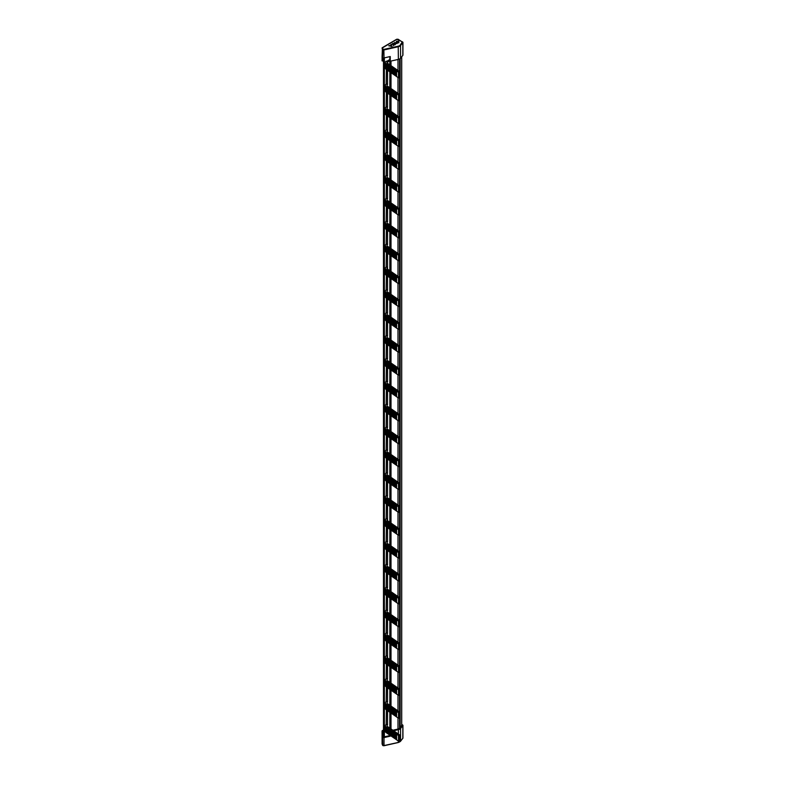 <?xml version="1.0" encoding="UTF-8"?>
<svg xmlns="http://www.w3.org/2000/svg" width="785" height="785" viewBox="0 0 785 785"><rect width="100%" height="100%" fill="white"/><g stroke="black" fill="none" stroke-linecap="round" stroke-linejoin="round"><path stroke-width="1.18" d="M383.472 730.894L382.089 731.198L382.53 737.115A1.119 0.648 0 0 0 384.012 737.586L384.012 745.573A1.119 0.648 180 0 1 382.53 745.102L382.089 743.866A1.119 0.648 180 0 1 382.089 743.611M401.714 724.427L402.607 724.947A1.119 0.648 180 0 1 402.833 725.664L400.566 728.49A3.974 2.296 180 0 1 398.368 729.677L398.368 734.024M398.368 741.04L398.221 742.463L384.012 745.573M398.368 729.677L393.609 730.747M390.253 735.309L390.253 736.183L389.851 735.584L383.62 736.978L383.178 735.741L382.099 735.898L382.099 743.954L382.06 731.07A1.119 0.648 180 0 1 382.393 730.609L383.472 729.991M384.012 737.586L390.253 736.183M402.833 54.832A1.119 0.648 180 0 1 402.833 55.372L400.566 58.198A3.974 2.296 180 0 1 398.368 59.385L390.253 61.21L389.851 56.618M383.472 60.602L382.089 60.906L382.089 56.226L382.53 57.462A1.119 0.648 0 0 0 384.012 57.933L390.253 56.53L390.253 61.21M396.415 43.391L394.649 42.37L397.102 43.558L393.795 43.41L395.365 44.549L393.118 43.253L396.415 43.548M390.861 44.549L392.049 46.472L388.732 45.785L391.028 45.294L390.861 44.549L391.931 46.462M392.333 43.705L394.786 44.882L393.727 44.509L393.363 45.707L393.462 44.49L391.028 44.46L393.422 44.333L392.333 43.705M396.435 42.832L396.435 41.271L398.79 41.262L398.819 42.625L396.435 42.635L396.435 41.271L396.435 42.635M398.397 41.291L398.819 42.625M398.368 59.385L398.221 46.178A3.582 2.07 0 0 0 400.213 45.108L402.332 41.821L396.906 39.27L382.472 47.865L382.923 49.102L383.875 49.406L398.221 46.178M384.012 57.933L383.875 49.406M390.027 46.06L391.028 45.294M390.341 45.952L391.597 46.227L391.146 45.491L390.341 46.129M392.539 43.783L394.62 44.98M393.373 45.697L393.462 44.49M394.845 42.449L396.778 43.567M395.404 44.529L393.795 43.41M398.79 41.458L398.819 42.822M396.435 41.468L397.141 41.212M396.67 41.399L396.641 42.518L398.574 42.498L398.594 41.379L396.67 41.399L396.857 42.822M397.985 42.9L398.594 41.379M392.853 730.227L397.975 729.079A2.865 1.658 0 0 0 399.545 728.244L401.714 725.33M401.685 56.805L401.685 725.644M386.799 61.279L389.821 59.542M386.406 709.944L386.171 724.467A3.503 2.021 0 0 0 385.356 725.762A3.503 2.021 0 0 0 386.171 727.067L398.446 735.506L399.673 734.917L387.397 726.468A1.913 1.099 180 0 1 386.946 725.762A1.913 1.099 180 0 1 387.525 724.977L387.535 710.719M386.406 687.071L386.171 701.594A3.503 2.021 0 0 0 385.356 702.889A3.503 2.021 0 0 0 386.171 704.194L398.446 712.643L399.673 712.044L387.397 703.595A1.913 1.099 180 0 1 386.946 702.889A1.913 1.099 180 0 1 387.525 702.104L387.535 687.846M386.406 664.198L386.171 678.721A3.503 2.021 0 0 0 385.356 680.016A3.503 2.021 0 0 0 386.171 681.321L398.446 689.77L399.673 689.171L387.397 680.732A1.913 1.099 180 0 1 386.946 680.016A1.913 1.099 180 0 1 387.525 679.231L387.535 664.973M386.406 641.325L386.171 655.848A3.503 2.021 0 0 0 385.356 657.153A3.503 2.021 0 0 0 386.171 658.448L398.446 666.897L399.673 666.308L387.397 657.859A1.913 1.099 180 0 1 386.946 657.153A1.913 1.099 180 0 1 387.525 656.358L387.525 657.948M386.406 618.452L386.171 632.975A3.503 2.021 0 0 0 385.356 634.28A3.503 2.021 0 0 0 386.171 635.575L398.446 644.024L399.673 643.435L387.397 634.986A1.913 1.099 180 0 1 386.946 634.28A1.913 1.099 180 0 1 387.525 633.485L387.535 619.228M386.406 595.58L386.171 610.102A3.503 2.021 0 0 0 385.356 611.407A3.503 2.021 0 0 0 386.171 612.702L398.446 621.151L399.673 620.562L387.397 612.114A1.913 1.099 180 0 1 386.946 611.407A1.913 1.099 180 0 1 387.525 610.612L387.535 596.355M386.406 572.707L386.171 587.239A3.503 2.021 0 0 0 385.356 588.534A3.503 2.021 0 0 0 386.171 589.829L398.446 598.278L399.673 597.689L387.397 589.241A1.913 1.099 180 0 1 386.946 588.534A1.913 1.099 180 0 1 387.525 587.739L387.535 573.482M386.406 549.843L386.171 564.366A3.503 2.021 0 0 0 385.356 565.661A3.503 2.021 0 0 0 386.171 566.966L398.446 575.405L399.673 574.816L387.397 566.368A1.913 1.099 180 0 1 386.946 565.661A1.913 1.099 180 0 1 387.525 564.866L387.535 550.619M386.406 526.97L386.171 541.493A3.503 2.021 0 0 0 385.356 542.788A3.503 2.021 0 0 0 386.171 544.093L398.446 552.532L399.673 551.943L387.397 543.495A1.913 1.099 180 0 1 386.946 542.788A1.913 1.099 180 0 1 387.525 542.003L387.535 527.746M386.406 504.098L386.171 518.62A3.503 2.021 0 0 0 385.356 519.915A3.503 2.021 0 0 0 386.171 521.22L398.446 529.669L399.673 529.07L387.397 520.632A1.913 1.099 180 0 1 386.946 519.915A1.913 1.099 180 0 1 387.525 519.13L387.525 520.72M386.406 481.225L386.171 495.747A3.503 2.021 0 0 0 385.356 497.052A3.503 2.021 0 0 0 386.171 498.347L398.446 506.796L399.673 506.207L387.397 497.759A1.913 1.099 180 0 1 386.946 497.052A1.913 1.099 180 0 1 387.525 496.257L387.535 482M386.406 458.352L386.171 472.874A3.503 2.021 0 0 0 385.356 474.179A3.503 2.021 0 0 0 386.171 475.474L398.446 483.923L399.673 483.334L387.397 474.886A1.913 1.099 180 0 1 386.946 474.179A1.913 1.099 180 0 1 387.525 473.384L387.535 459.127M386.406 435.479L386.171 450.001A3.503 2.021 0 0 0 385.356 451.306A3.503 2.021 0 0 0 386.171 452.602L398.446 461.05L399.673 460.461L387.397 452.013A1.913 1.099 180 0 1 386.946 451.306A1.913 1.099 180 0 1 387.525 450.512L387.535 436.254M386.406 412.606L386.171 427.138A3.503 2.021 0 0 0 385.356 428.433A3.503 2.021 0 0 0 386.171 429.729L398.446 438.177L399.673 437.588L387.397 429.14A1.913 1.099 180 0 1 386.946 428.433A1.913 1.099 180 0 1 387.525 427.639L387.535 413.381M386.406 389.743L386.171 404.265A3.503 2.021 0 0 0 385.356 405.56A3.503 2.021 0 0 0 386.171 406.856L398.446 415.304L399.673 414.715L387.397 406.267A1.913 1.099 180 0 1 386.946 405.56A1.913 1.099 180 0 1 387.525 404.766L387.535 390.518M386.406 366.87L386.171 381.392A3.503 2.021 0 0 0 385.356 382.688A3.503 2.021 0 0 0 386.171 383.993L398.446 392.431L399.673 391.843L387.397 383.394A1.913 1.099 180 0 1 386.946 382.688A1.913 1.099 180 0 1 387.525 381.902L387.535 367.645M386.406 343.997L386.171 358.519A3.503 2.021 0 0 0 385.356 359.815A3.503 2.021 0 0 0 386.171 361.12L398.446 369.568L399.673 368.97L387.397 360.531A1.913 1.099 180 0 1 386.946 359.815A1.913 1.099 180 0 1 387.525 359.03L387.535 344.772M386.406 321.124L386.171 335.646A3.503 2.021 0 0 0 385.356 336.942A3.503 2.021 0 0 0 386.171 338.247L398.446 346.695L399.673 346.106L387.397 337.658A1.913 1.099 180 0 1 386.946 336.942A1.913 1.099 180 0 1 387.525 336.157L387.535 321.899M386.406 298.251L386.171 312.773A3.503 2.021 0 0 0 385.356 314.078A3.503 2.021 0 0 0 386.171 315.374L398.446 323.822L399.673 323.234L387.397 314.785A1.913 1.099 180 0 1 386.946 314.078A1.913 1.099 180 0 1 387.525 313.284L387.535 299.026M386.406 275.378L386.171 289.9A3.503 2.021 0 0 0 385.356 291.206A3.503 2.021 0 0 0 386.171 292.501L398.446 300.949L399.673 300.361L387.397 291.912A1.913 1.099 180 0 1 386.946 291.206A1.913 1.099 180 0 1 387.525 290.411L387.535 276.153M386.406 252.505L386.171 267.028A3.503 2.021 0 0 0 385.356 268.333A3.503 2.021 0 0 0 386.171 269.628L398.446 278.076L399.673 277.488L387.397 269.039A1.913 1.099 180 0 1 386.946 268.333A1.913 1.099 180 0 1 387.525 267.538L387.525 269.127M386.406 229.642L386.171 244.164A3.503 2.021 0 0 0 385.356 245.46A3.503 2.021 0 0 0 386.171 246.755L398.446 255.203L399.673 254.615L387.397 246.166A1.913 1.099 180 0 1 386.946 245.46A1.913 1.099 180 0 1 387.525 244.665L387.535 230.417M386.406 206.769L386.171 221.292A3.503 2.021 0 0 0 385.356 222.587A3.503 2.021 0 0 0 386.171 223.892L398.446 232.331L399.673 231.742L387.397 223.293A1.913 1.099 180 0 1 386.946 222.587A1.913 1.099 180 0 1 387.525 221.802L387.535 207.544M386.406 183.896L386.171 198.419A3.503 2.021 0 0 0 385.356 199.714A3.503 2.021 0 0 0 386.171 201.019L398.446 209.467L399.673 208.869L387.397 200.43A1.913 1.099 180 0 1 386.946 199.714A1.913 1.099 180 0 1 387.525 198.929L387.535 184.671M386.406 161.023L386.171 175.546A3.503 2.021 0 0 0 385.356 176.841A3.503 2.021 0 0 0 386.171 178.146L398.446 186.594L399.673 186.006L387.397 177.557A1.913 1.099 180 0 1 386.946 176.841A1.913 1.099 180 0 1 387.525 176.056L387.535 161.798M386.406 138.15L386.171 152.673A3.503 2.021 0 0 0 385.356 153.978A3.503 2.021 0 0 0 386.171 155.273L398.446 163.722L399.673 163.133L387.397 154.684A1.913 1.099 180 0 1 386.946 153.978A1.913 1.099 180 0 1 387.525 153.183L387.535 138.925M386.406 115.277L386.171 129.8A3.503 2.021 0 0 0 385.356 131.105A3.503 2.021 0 0 0 386.171 132.4L398.446 140.849L399.673 140.26L387.397 131.811A1.913 1.099 180 0 1 386.946 131.105A1.913 1.099 180 0 1 387.525 130.31L387.525 131.9M386.406 92.404L386.171 106.927A3.503 2.021 0 0 0 385.356 108.232A3.503 2.021 0 0 0 386.171 109.527L398.446 117.976L399.673 117.387L387.397 108.938A1.913 1.099 180 0 1 386.946 108.232A1.913 1.099 180 0 1 387.525 107.437L387.535 93.179M386.406 69.541L386.171 84.064A3.503 2.021 0 0 0 385.356 85.359A3.503 2.021 0 0 0 386.171 86.654L398.446 95.103L399.673 94.514L387.397 86.065A1.913 1.099 180 0 1 386.946 85.359A1.913 1.099 180 0 1 387.525 84.564L387.535 70.307M387.525 61.701L386.171 61.191A3.503 2.021 0 0 0 385.356 62.486A3.503 2.021 0 0 0 386.171 63.791L398.446 72.23L399.673 71.641L387.397 63.193A1.913 1.099 180 0 1 386.946 62.486A1.913 1.099 180 0 1 387.525 61.701L387.535 63.291L387.525 62.152L389.821 60.837M399.673 71.641L399.673 77.234L398.446 77.823L398.446 72.23M396.582 70.954L396.582 76.537L398.446 77.823M395.561 70.248L395.561 75.831L396.582 76.292M394.531 69.531L394.531 75.124L395.561 75.586M393.501 68.825L393.501 74.418L394.531 74.879M392.471 68.118L392.471 73.712L393.501 74.173M391.45 67.412L391.45 73.005L392.471 73.466M390.42 66.705L390.42 72.299L391.45 72.76M389.389 65.999L389.389 71.592L390.42 72.053M388.369 65.292L388.369 70.885L389.389 71.347M387.339 64.586L387.339 70.179L388.369 70.64M385.356 62.486L385.356 68.079A3.503 2.021 0 0 0 386.171 69.374L387.339 69.934M396.16 70.66L396.16 76.243M395.13 69.953L395.13 75.537M394.109 69.247L394.109 74.83M393.079 68.54L393.079 74.124M392.049 67.834L392.049 73.417M391.028 67.127L391.009 88.558M389.998 66.421L389.998 72.004M388.967 65.714L388.967 71.298M387.937 65.008L387.937 70.591M386.917 64.291L386.917 69.885M386.406 83.926L387.525 84.564M386.406 106.799L387.525 107.437M386.406 129.662L387.525 130.31M386.406 152.535L387.525 153.183M386.406 175.408L387.525 176.056M386.406 198.281L387.525 198.929M386.406 221.154L387.525 221.802M386.406 244.027L387.525 244.665M386.406 266.9L387.525 267.538M386.406 289.763L387.525 290.411M386.406 312.636L387.525 313.284M386.406 335.509L387.525 336.157M386.406 358.382L387.525 359.03M386.406 381.255L387.525 381.902M386.406 404.128L387.525 404.766M386.406 427.001L387.525 427.639M386.406 449.874L387.525 450.512M386.406 472.737L387.525 473.384M386.406 495.61L387.525 496.257M386.406 518.483L387.525 519.13M386.406 541.356L387.525 542.003M386.406 564.229L387.525 564.866M386.406 587.101L387.525 587.739M386.406 609.974L387.525 610.612M386.406 632.838L387.525 633.485M386.406 655.711L387.525 656.358M386.406 678.583L387.525 679.231M386.406 701.456L387.525 702.104M386.406 724.329L387.525 724.977M387.535 116.052L387.535 131.909M387.535 253.28L387.535 269.137M387.535 504.873L387.535 520.73M387.535 642.101L387.535 657.958M399.673 94.514L399.673 100.107L398.446 100.696L398.446 95.103M396.582 93.817L396.582 99.41L398.446 100.696M395.561 93.111L395.561 98.704L396.582 99.165M394.531 92.404L394.531 97.997L395.561 98.459M393.501 91.698L393.501 97.291L394.531 97.752M392.471 90.991L392.471 96.584L393.501 97.046M391.45 90.285L391.45 95.878L392.471 96.339M390.42 89.578L390.42 95.171L391.45 95.633M389.389 88.872L389.389 94.465L390.42 94.926M388.369 88.165L388.369 93.758L389.389 94.22M387.339 87.459L387.339 93.042L388.369 93.513M385.356 85.359L385.356 90.952A3.503 2.021 0 0 0 386.171 92.247L387.339 92.807M396.16 93.533L396.16 99.116M395.13 92.826L395.13 98.41M394.109 92.12L394.109 97.703M393.079 91.413L393.079 96.997M392.049 90.707L392.049 96.29M391.028 90L391.009 111.431M389.998 89.284L389.998 94.877M388.967 88.577L388.967 94.171M387.937 87.871L387.937 93.464M386.917 87.164L386.917 92.758M399.673 140.26L399.673 145.843L398.446 146.432L398.446 140.849M396.582 139.563L396.582 145.156L398.446 146.432M395.561 138.857L395.561 144.45L396.582 144.911M394.531 138.15L394.531 143.743L395.561 144.204M393.501 137.444L393.501 143.027L394.531 143.498M392.471 136.737L392.471 142.32L393.501 142.792M391.45 136.031L391.45 141.614L392.471 142.085M390.42 135.324L390.42 140.907L391.45 141.379M389.389 134.618L389.389 140.201L390.42 140.672M388.369 133.911L388.369 139.494L389.389 139.965M387.339 133.205L387.339 138.788L388.369 139.259M385.356 131.105L385.356 136.688A3.503 2.021 0 0 0 386.171 137.993L387.339 138.552M396.16 139.269L396.16 144.862M395.13 138.562L395.13 144.155M394.109 137.856L394.109 143.449M393.079 137.149L393.079 142.742M392.049 136.443L392.049 142.036M391.028 135.736L391.028 141.329M389.998 135.03L389.998 140.623M388.967 134.323L388.967 139.916M387.937 133.617L387.937 139.21M386.917 132.91L386.917 138.503M399.673 117.387L399.673 122.97L398.446 123.569L398.446 117.976M396.582 116.69L396.582 122.283L398.446 123.569M395.561 115.984L395.561 121.577L396.582 122.038M394.531 115.277L394.531 120.87L395.561 121.332M393.501 114.571L393.501 120.164L394.531 120.625M392.471 113.864L392.471 119.457L393.501 119.919M391.45 113.158L391.45 118.751L392.471 119.212M390.42 112.451L390.42 118.035L391.45 118.506M389.389 111.745L389.389 117.328L390.42 117.799M388.369 111.038L388.369 116.622L389.389 117.093M387.339 110.332L387.339 115.915L388.369 116.386M385.356 108.232L385.356 113.815A3.503 2.021 0 0 0 386.171 115.12L387.339 115.68M396.16 116.406L396.16 121.989M395.13 115.699L395.13 121.282M394.109 114.993L394.109 120.576M393.079 114.276L393.079 119.869M392.049 113.57L392.049 119.163M391.028 112.863L391.009 134.304M389.998 112.157L389.998 117.75M388.967 111.45L388.967 117.043M387.937 110.744L387.937 116.337M386.917 110.037L386.917 115.63M399.673 163.133L399.673 168.716L398.446 169.305L398.446 163.722M396.582 162.436L396.582 168.019L398.446 169.305M395.561 161.73L395.561 167.313L396.582 167.784M394.531 161.023L394.531 166.606L395.561 167.077M393.501 160.317L393.501 165.9L394.531 166.371M392.471 159.61L392.471 165.193L393.501 165.664M391.45 158.904L391.45 164.487L392.471 164.958M390.42 158.197L390.42 163.78L391.45 164.251M389.389 157.491L389.389 163.074L390.42 163.545M388.369 156.784L388.369 162.367L389.389 162.838M387.339 156.078L387.339 161.661L388.369 162.132M385.356 153.978L385.356 159.561A3.503 2.021 0 0 0 386.171 160.866L387.339 161.416M396.16 162.142L396.16 167.735M395.13 161.435L395.13 167.028M394.109 160.729L394.109 166.322M393.079 160.022L393.079 165.615M392.049 159.316L392.049 164.909M391.028 158.609L391.009 180.05M389.998 157.903L389.998 163.496M388.967 157.196L388.967 162.78M387.937 156.49L387.937 162.073M386.917 155.783L386.917 161.367M399.673 186.006L399.673 191.589L398.446 192.178L398.446 186.594M396.582 185.309L396.582 190.892L398.446 192.178M395.561 184.603L395.561 190.186L396.582 190.657M394.531 183.896L394.531 189.479L395.561 189.95M393.501 183.19L393.501 188.773L394.531 189.244M392.471 182.483L392.471 188.066L393.501 188.537M391.45 181.777L391.45 187.36L392.471 187.831M390.42 181.07L390.42 186.653L391.45 187.124M389.389 180.364L389.389 185.947L390.42 186.408M388.369 179.657L388.369 185.24L389.389 185.702M387.339 178.941L387.339 184.534L388.369 184.995M385.356 176.841L385.356 182.434A3.503 2.021 0 0 0 386.171 183.729L387.339 184.289M396.16 185.015L396.16 190.608M395.13 184.308L395.13 189.901M394.109 183.602L394.109 189.195M393.079 182.895L393.079 188.488M392.049 182.189L392.049 187.772M391.028 181.482L391.009 202.913M389.998 180.776L389.998 186.359M388.967 180.069L388.967 185.652M387.937 179.363L387.937 184.946M386.917 178.656L386.917 184.239M399.673 208.869L399.673 214.462L398.446 215.051L398.446 209.467M396.582 208.182L396.582 213.765L398.446 215.051M395.561 207.475L395.561 213.059L396.582 213.53M394.531 206.769L394.531 212.352L395.561 212.823M393.501 206.062L393.501 211.646L394.531 212.117M392.471 205.356L392.471 210.939L393.501 211.4M391.45 204.64L391.45 210.233L392.471 210.694M390.42 203.933L390.42 209.526L391.45 209.987M389.389 203.227L389.389 208.82L390.42 209.281M388.369 202.52L388.369 208.113L389.389 208.575M387.339 201.814L387.339 207.407L388.369 207.868M385.356 199.714L385.356 205.307A3.503 2.021 0 0 0 386.171 206.602L387.339 207.161M396.16 207.888L396.16 213.481M395.13 207.181L395.13 212.764M394.109 206.475L394.109 212.058M393.079 205.768L393.079 211.351M392.049 205.062L392.049 210.645M391.028 204.355L391.009 225.786M389.998 203.649L389.998 209.232M388.967 202.942L388.967 208.525M387.937 202.236L387.937 207.819M386.917 201.529L386.917 207.112M399.673 231.742L399.673 237.335L398.446 237.924L398.446 232.331M396.582 231.055L396.582 236.638L398.446 237.924M395.561 230.348L395.561 235.932L396.582 236.393M394.531 229.632L394.531 235.225L395.561 235.686M393.501 228.926L393.501 234.519L394.531 234.98M392.471 228.219L392.471 233.812L393.501 234.273M391.45 227.513L391.45 233.106L392.471 233.567M390.42 226.806L390.42 232.399L391.45 232.86M389.389 226.1L389.389 231.693L390.42 232.154M388.369 225.393L388.369 230.986L389.389 231.447M387.339 224.687L387.339 230.28L388.369 230.741M385.356 222.587L385.356 228.18A3.503 2.021 0 0 0 386.171 229.475L387.339 230.034M396.16 230.761L396.16 236.344M395.13 230.054L395.13 235.637M394.109 229.348L394.109 234.931M393.079 228.641L393.079 234.224M392.049 227.935L392.049 233.518M391.028 227.228L391.009 248.659M389.998 226.522L389.998 232.105M388.967 225.815L388.967 231.398M387.937 225.109L387.937 230.692M386.917 224.402L386.917 229.985M399.673 254.615L399.673 260.208L398.446 260.797L398.446 255.203M396.582 253.918L396.582 259.511L398.446 260.797M395.561 253.212L395.561 258.805L396.582 259.266M394.531 252.505L394.531 258.098L395.561 258.559M393.501 251.799L393.501 257.392L394.531 257.853M392.471 251.092L392.471 256.685L393.501 257.146M391.45 250.386L391.45 255.979L392.471 256.44M390.42 249.679L390.42 255.272L391.45 255.733M389.389 248.973L389.389 254.566L390.42 255.027M388.369 248.266L388.369 253.859L389.389 254.32M387.339 247.56L387.339 253.153L388.369 253.614M385.356 245.46L385.356 251.053A3.503 2.021 0 0 0 386.171 252.348L387.339 252.907M396.16 253.633L396.16 259.217M395.13 252.927L395.13 258.51M394.109 252.221L394.109 257.804M393.079 251.514L393.079 257.097M392.049 250.807L392.049 256.391M391.028 250.101L391.009 271.531M389.998 249.394L389.998 254.978M388.967 248.678L388.967 254.271M387.937 247.972L387.937 253.565M386.917 247.265L386.917 252.858M399.673 277.488L399.673 283.071L398.446 283.67L398.446 278.076M396.582 276.791L396.582 282.384L398.446 283.67M395.561 276.084L395.561 281.678L396.582 282.139M394.531 275.378L394.531 280.971L395.561 281.432M393.501 274.671L393.501 280.265L394.531 280.726M392.471 273.965L392.471 279.558L393.501 280.019M391.45 273.259L391.45 278.852L392.471 279.313M390.42 272.552L390.42 278.145L391.45 278.606M389.389 271.846L389.389 277.429L390.42 277.9M388.369 271.139L388.369 276.722L389.389 277.193M387.339 270.433L387.339 276.016L388.369 276.487M385.356 268.333L385.356 273.916A3.503 2.021 0 0 0 386.171 275.221L387.339 275.78M396.16 276.506L396.16 282.09M395.13 275.8L395.13 281.383M394.109 275.093L394.109 280.677M393.079 274.377L393.079 279.97M392.049 273.671L392.049 279.264M391.028 272.964L391.028 278.557M389.998 272.258L389.998 277.851M388.967 271.551L388.967 277.144M387.937 270.845L387.937 276.438M386.917 270.138L386.917 275.731M399.673 300.361L399.673 305.944L398.446 306.533L398.446 300.949M396.582 299.664L396.582 305.257L398.446 306.533M395.561 298.957L395.561 304.551L396.582 305.012M394.531 298.251L394.531 303.844L395.561 304.305M393.501 297.544L393.501 303.128L394.531 303.599M392.471 296.838L392.471 302.421L393.501 302.892M391.45 296.131L391.45 301.715L392.471 302.186M390.42 295.425L390.42 301.008L391.45 301.479M389.389 294.718L389.389 300.302L390.42 300.773M388.369 294.012L388.369 299.595L389.389 300.066M387.339 293.305L387.339 298.889L388.369 299.36M385.356 291.206L385.356 296.789A3.503 2.021 0 0 0 386.171 298.094L387.339 298.653M396.16 299.37L396.16 304.963M395.13 298.663L395.13 304.256M394.109 297.957L394.109 303.55M393.079 297.25L393.079 302.843M392.049 296.544L392.049 302.137M391.028 295.837L391.009 317.277M389.998 295.131L389.998 300.724M388.967 294.424L388.967 300.017M387.937 293.718L387.937 299.311M386.917 293.011L386.917 298.604M399.673 323.234L399.673 328.817L398.446 329.406L398.446 323.822M396.582 322.537L396.582 328.12L398.446 329.406M395.561 321.83L395.561 327.414L396.582 327.885M394.531 321.124L394.531 326.707L395.561 327.178M393.501 320.417L393.501 326.001L394.531 326.472M392.471 319.711L392.471 325.294L393.501 325.765M391.45 319.004L391.45 324.588L392.471 325.059M390.42 318.298L390.42 323.881L391.45 324.352M389.389 317.591L389.389 323.175L390.42 323.646M388.369 316.885L388.369 322.468L389.389 322.939M387.339 316.178L387.339 321.762L388.369 322.233M385.356 314.078L385.356 319.662A3.503 2.021 0 0 0 386.171 320.967L387.339 321.526M396.16 322.242L396.16 327.836M395.13 321.536L395.13 327.129M394.109 320.829L394.109 326.423M393.079 320.123L393.079 325.716M392.049 319.416L392.049 325.01M391.028 318.71L391.009 340.15M389.998 318.003L389.998 323.597M388.967 317.297L388.967 322.89M387.937 316.59L387.937 322.174M386.917 315.884L386.917 321.467M399.673 346.106L399.673 351.69L398.446 352.279L398.446 346.695M396.582 345.41L396.582 350.993L398.446 352.279M395.561 344.703L395.561 350.287L396.582 350.758M394.531 343.997L394.531 349.58L395.561 350.051M393.501 343.29L393.501 348.874L394.531 349.345M392.471 342.584L392.471 348.167L393.501 348.638M391.45 341.877L391.45 347.461L392.471 347.932M390.42 341.171L390.42 346.754L391.45 347.225M389.389 340.464L389.389 346.048L390.42 346.519M388.369 339.758L388.369 345.341L389.389 345.802M387.339 339.041L387.339 344.635L388.369 345.096M385.356 336.942L385.356 342.535A3.503 2.021 0 0 0 386.171 343.83L387.339 344.389M396.16 345.115L396.16 350.709M395.13 344.409L395.13 350.002M394.109 343.702L394.109 349.296M393.079 342.996L393.079 348.589M392.049 342.289L392.049 347.883M391.028 341.583L391.009 363.013M389.998 340.876L389.998 346.46M388.967 340.17L388.967 345.753M387.937 339.463L387.937 345.047M386.917 338.757L386.917 344.34M399.673 391.843L399.673 397.436L398.446 398.024L398.446 392.431M396.582 391.156L396.582 396.739L398.446 398.024M395.561 390.449L395.561 396.033L396.582 396.494M394.531 389.743L394.531 395.326L395.561 395.787M393.501 389.026L393.501 394.62L394.531 395.081M392.471 388.32L392.471 393.913L393.501 394.374M391.45 387.613L391.45 393.207L392.471 393.668M390.42 386.907L390.42 392.5L391.45 392.961M389.389 386.2L389.389 391.793L390.42 392.255M388.369 385.494L388.369 391.087L389.389 391.548M387.339 384.787L387.339 390.38L388.369 390.842M385.356 382.688L385.356 388.281A3.503 2.021 0 0 0 386.171 389.576L387.339 390.135M396.16 390.861L396.16 396.445M395.13 390.155L395.13 395.738M394.109 389.448L394.109 395.032M393.079 388.742L393.079 394.325M392.049 388.035L392.049 393.619M391.028 387.329L391.009 408.759M389.998 386.622L389.998 392.206M388.967 385.916L388.967 391.499M387.937 385.209L387.937 390.793M386.917 384.503L386.917 390.086M399.673 368.97L399.673 374.563L398.446 375.151L398.446 369.568M396.582 368.283L396.582 373.866L398.446 375.151M395.561 367.576L395.561 373.16L396.582 373.631M394.531 366.87L394.531 372.453L395.561 372.924M393.501 366.163L393.501 371.747L394.531 372.218M392.471 365.457L392.471 371.04L393.501 371.501M391.45 364.75L391.45 370.334L392.471 370.795M390.42 364.034L390.42 369.627L391.45 370.088M389.389 363.327L389.389 368.921L390.42 369.382M388.369 362.621L388.369 368.214L389.389 368.675M387.339 361.914L387.339 367.508L388.369 367.969M385.356 359.815L385.356 365.408A3.503 2.021 0 0 0 386.171 366.703L387.339 367.262M396.16 367.988L396.16 373.582M395.13 367.282L395.13 372.865M394.109 366.575L394.109 372.159M393.079 365.869L393.079 371.452M392.049 365.162L392.049 370.746M391.028 364.456L391.009 385.886M389.998 363.749L389.998 369.333M388.967 363.043L388.967 368.626M387.937 362.336L387.937 367.92M386.917 361.63L386.917 367.213M399.673 414.715L399.673 420.309L398.446 420.897L398.446 415.304M396.582 414.019L396.582 419.612L398.446 420.897M395.561 413.312L395.561 418.905L396.582 419.367M394.531 412.606L394.531 418.199L395.561 418.66M393.501 411.899L393.501 417.492L394.531 417.954M392.471 411.193L392.471 416.786L393.501 417.247M391.45 410.486L391.45 416.079L392.471 416.541M390.42 409.78L390.42 415.373L391.45 415.834M389.389 409.073L389.389 414.666L390.42 415.128M388.369 408.367L388.369 413.96L389.389 414.421M387.339 407.66L387.339 413.253L388.369 413.715M385.356 405.56L385.356 411.154A3.503 2.021 0 0 0 386.171 412.449L387.339 413.008M396.16 413.734L396.16 419.318M395.13 413.028L395.13 418.611M394.109 412.321L394.109 417.905M393.079 411.615L393.079 417.198M392.049 410.908L392.049 416.492M391.028 410.202L391.028 415.785M389.998 409.495L389.998 415.079M388.967 408.779L388.967 414.372M387.937 408.072L387.937 413.666M386.917 407.366L386.917 412.959M399.673 437.588L399.673 443.172L398.446 443.77L398.446 438.177M396.582 436.892L396.582 442.485L398.446 443.77M395.561 436.185L395.561 441.778L396.582 442.24M394.531 435.479L394.531 441.072L395.561 441.533M393.501 434.772L393.501 440.365L394.531 440.827M392.471 434.066L392.471 439.659L393.501 440.12M391.45 433.359L391.45 438.952L392.471 439.414M390.42 432.653L390.42 438.246L391.45 438.707M389.389 431.946L389.389 437.53L390.42 438.001M388.369 431.24L388.369 436.823L389.389 437.294M387.339 430.533L387.339 436.117L388.369 436.588M385.356 428.433L385.356 434.017A3.503 2.021 0 0 0 386.171 435.322L387.339 435.881M396.16 436.607L396.16 442.19M395.13 435.901L395.13 441.484M394.109 435.194L394.109 440.777M393.079 434.488L393.079 440.071M392.049 433.771L392.049 439.364M391.028 433.065L391.009 454.505M389.998 432.358L389.998 437.951M388.967 431.652L388.967 437.245M387.937 430.945L387.937 436.538M386.917 430.239L386.917 435.832M399.673 460.461L399.673 466.045L398.446 466.643L398.446 461.05M396.582 459.765L396.582 465.358L398.446 466.643M395.561 459.058L395.561 464.651L396.582 465.112M394.531 458.352L394.531 463.945L395.561 464.406M393.501 457.645L393.501 463.238L394.531 463.7M392.471 456.939L392.471 462.522L393.501 462.993M391.45 456.232L391.45 461.815L392.471 462.286M390.42 455.526L390.42 461.109L391.45 461.58M389.389 454.819L389.389 460.402L390.42 460.873M388.369 454.113L388.369 459.696L389.389 460.167M387.339 453.406L387.339 458.989L388.369 459.46M385.356 451.306L385.356 456.89A3.503 2.021 0 0 0 386.171 458.195L387.339 458.754M396.16 459.48L396.16 465.063M395.13 458.764L395.13 464.357M394.109 458.057L394.109 463.65M393.079 457.351L393.079 462.944M392.049 456.644L392.049 462.237M391.028 455.938L391.009 477.378M389.998 455.231L389.998 460.824M388.967 454.525L388.967 460.118M387.937 453.818L387.937 459.411M386.917 453.112L386.917 458.705M399.673 483.334L399.673 488.918L398.446 489.506L398.446 483.923M396.582 482.638L396.582 488.231L398.446 489.506M395.561 481.931L395.561 487.514L396.582 487.985M394.531 481.225L394.531 486.808L395.561 487.279M393.501 480.518L393.501 486.101L394.531 486.572M392.471 479.812L392.471 485.395L393.501 485.866M391.45 479.105L391.45 484.688L392.471 485.159M390.42 478.399L390.42 483.982L391.45 484.453M389.389 477.692L389.389 483.275L390.42 483.746M388.369 476.986L388.369 482.569L389.389 483.04M387.339 476.279L387.339 481.862L388.369 482.333M385.356 474.179L385.356 479.763A3.503 2.021 0 0 0 386.171 481.068L387.339 481.627M396.16 482.343L396.16 487.936M395.13 481.637L395.13 487.23M394.109 480.93L394.109 486.523M393.079 480.224L393.079 485.817M392.049 479.517L392.049 485.11M391.028 478.811L391.009 500.251M389.998 478.104L389.998 483.697M388.967 477.398L388.967 482.991M387.937 476.691L387.937 482.275M386.917 475.985L386.917 481.568M399.673 506.207L399.673 511.791L398.446 512.379L398.446 506.796M396.582 505.511L396.582 511.094L398.446 512.379M395.561 504.804L395.561 510.387L396.582 510.858M394.531 504.098L394.531 509.681L395.561 510.152M393.501 503.391L393.501 508.974L394.531 509.445M392.471 502.685L392.471 508.268L393.501 508.739M391.45 501.978L391.45 507.561L392.471 508.032M390.42 501.272L390.42 506.855L391.45 507.326M389.389 500.565L389.389 506.148L390.42 506.619M388.369 499.859L388.369 505.442L389.389 505.903M387.339 499.142L387.339 504.735L388.369 505.197M385.356 497.052L385.356 502.635A3.503 2.021 0 0 0 386.171 503.931L387.339 504.49M396.16 505.216L396.16 510.809M395.13 504.51L395.13 510.103M394.109 503.803L394.109 509.396M393.079 503.097L393.079 508.69M392.049 502.39L392.049 507.983M391.028 501.684L391.009 523.114M389.998 500.977L389.998 506.56M388.967 500.271L388.967 505.854M387.937 499.564L387.937 505.147M386.917 498.858L386.917 504.441M399.673 529.07L399.673 534.663L398.446 535.252L398.446 529.669M396.582 528.384L396.582 533.967L398.446 535.252M395.561 527.677L395.561 533.26L396.582 533.731M394.531 526.97L394.531 532.554L395.561 533.025M393.501 526.264L393.501 531.847L394.531 532.318M392.471 525.558L392.471 531.141L393.501 531.612M391.45 524.851L391.45 530.434L392.471 530.895M390.42 524.135L390.42 529.728L391.45 530.189M389.389 523.428L389.389 529.021L390.42 529.482M388.369 522.722L388.369 528.315L389.389 528.776M387.339 522.015L387.339 527.608L388.369 528.069M385.356 519.915L385.356 525.508A3.503 2.021 0 0 0 386.171 526.804L387.339 527.363M396.16 528.089L396.16 533.682M395.13 527.383L395.13 532.976M394.109 526.676L394.109 532.259M393.079 525.97L393.079 531.553M392.049 525.263L392.049 530.846M391.028 524.557L391.009 545.987M389.998 523.85L389.998 529.433M388.967 523.144L388.967 528.727M387.937 522.437L387.937 528.02M386.917 521.731L386.917 527.314M399.673 551.943L399.673 557.536L398.446 558.125L398.446 552.532M396.582 551.256L396.582 556.84L398.446 558.125M395.561 550.55L395.561 556.133L396.582 556.604M394.531 549.843L394.531 555.427L395.561 555.888M393.501 549.127L393.501 554.72L394.531 555.181M392.471 548.421L392.471 554.014L393.501 554.475M391.45 547.714L391.45 553.307L392.471 553.768M390.42 547.008L390.42 552.601L391.45 553.062M389.389 546.301L389.389 551.894L390.42 552.355M388.369 545.595L388.369 551.188L389.389 551.649M387.339 544.888L387.339 550.481L388.369 550.942M385.356 542.788L385.356 548.381A3.503 2.021 0 0 0 386.171 549.677L387.339 550.236M396.16 550.962L396.16 556.545M395.13 550.256L395.13 555.839M394.109 549.549L394.109 555.132M393.079 548.843L393.079 554.426M392.049 548.136L392.049 553.719M391.028 547.43L391.028 553.013M389.998 546.723L389.998 552.306M388.967 546.017L388.967 551.6M387.937 545.31L387.937 550.893M386.917 544.604L386.917 550.187M399.673 597.689L399.673 603.272L398.446 603.871L398.446 598.278M396.582 596.992L396.582 602.586L398.446 603.871M395.561 596.286L395.561 601.879L396.582 602.34M394.531 595.58L394.531 601.173L395.561 601.634M393.501 594.873L393.501 600.466L394.531 600.927M392.471 594.166L392.471 599.76L393.501 600.221M391.45 593.46L391.45 599.053L392.471 599.514M390.42 592.754L390.42 598.347L391.45 598.808M389.389 592.047L389.389 597.63L390.42 598.101M388.369 591.34L388.369 596.924L389.389 597.395M387.339 590.634L387.339 596.217L388.369 596.688M385.356 588.534L385.356 594.117A3.503 2.021 0 0 0 386.171 595.422L387.339 595.982M396.16 596.708L396.16 602.291M395.13 596.001L395.13 601.585M394.109 595.295L394.109 600.878M393.079 594.588L393.079 600.172M392.049 593.872L392.049 599.465M391.028 593.166L391.009 614.606M389.998 592.459L389.998 598.052M388.967 591.753L388.967 597.346M387.937 591.046L387.937 596.639M386.917 590.34L386.917 595.933M399.673 574.816L399.673 580.409L398.446 580.998L398.446 575.405M396.582 574.12L396.582 579.713L398.446 580.998M395.561 573.413L395.561 579.006L396.582 579.467M394.531 572.707L394.531 578.3L395.561 578.761M393.501 572L393.501 577.593L394.531 578.054M392.471 571.294L392.471 576.887L393.501 577.348M391.45 570.587L391.45 576.18L392.471 576.641M390.42 569.881L390.42 575.474L391.45 575.935M389.389 569.174L389.389 574.767L390.42 575.228M388.369 568.468L388.369 574.061L389.389 574.522M387.339 567.761L387.339 573.354L388.369 573.815M385.356 565.661L385.356 571.254A3.503 2.021 0 0 0 386.171 572.55L387.339 573.109M396.16 573.835L396.16 579.418M395.13 573.129L395.13 578.712M394.109 572.422L394.109 578.005M393.079 571.715L393.079 577.299M392.049 571.009L392.049 576.592M391.028 570.303L391.009 591.733M389.998 569.596L389.998 575.179M388.967 568.88L388.967 574.473M387.937 568.173L387.937 573.766M386.917 567.467L386.917 573.06M399.673 620.562L399.673 626.145L398.446 626.744L398.446 621.151M396.582 619.865L396.582 625.459L398.446 626.744M395.561 619.159L395.561 624.752L396.582 625.213M394.531 618.452L394.531 624.046L395.561 624.507M393.501 617.746L393.501 623.339L394.531 623.8M392.471 617.039L392.471 622.623L393.501 623.094M391.45 616.333L391.45 621.916L392.471 622.387M390.42 615.626L390.42 621.21L391.45 621.681M389.389 614.92L389.389 620.503L390.42 620.974M388.369 614.213L388.369 619.797L389.389 620.268M387.339 613.507L387.339 619.09L388.369 619.561M385.356 611.407L385.356 616.99A3.503 2.021 0 0 0 386.171 618.295L387.339 618.855M396.16 619.581L396.16 625.164M395.13 618.865L395.13 624.458M394.109 618.158L394.109 623.751M393.079 617.452L393.079 623.045M392.049 616.745L392.049 622.338M391.028 616.039L391.009 637.479M389.998 615.332L389.998 620.925M388.967 614.626L388.967 620.219M387.937 613.919L387.937 619.512M386.917 613.213L386.917 618.806M399.673 643.435L399.673 649.018L398.446 649.607L398.446 644.024M396.582 642.738L396.582 648.332L398.446 649.607M395.561 642.032L395.561 647.615L396.582 648.086M394.531 641.325L394.531 646.909L395.561 647.38M393.501 640.619L393.501 646.202L394.531 646.673M392.471 639.912L392.471 645.496L393.501 645.967M391.45 639.206L391.45 644.789L392.471 645.26M390.42 638.499L390.42 644.083L391.45 644.554M389.389 637.793L389.389 643.376L390.42 643.847M388.369 637.086L388.369 642.67L389.389 643.141M387.339 636.38L387.339 641.963L388.369 642.434M385.356 634.28L385.356 639.863A3.503 2.021 0 0 0 386.171 641.168L387.339 641.728M396.16 642.444L396.16 648.037M395.13 641.737L395.13 647.331M394.109 641.031L394.109 646.624M393.079 640.324L393.079 645.918M392.049 639.618L392.049 645.211M391.028 638.911L391.009 660.352M389.998 638.205L389.998 643.798M388.967 637.498L388.967 643.092M387.937 636.792L387.937 642.385M386.917 636.086L386.917 641.669M399.673 734.917L399.673 740.51L398.446 741.099L398.446 735.506M396.582 734.22L396.582 739.813L398.446 741.099M395.561 733.514L395.561 739.107L396.582 739.568M394.531 732.807L394.531 738.4L395.561 738.862M393.501 732.101L393.501 737.694L394.531 738.155M392.471 731.394L392.471 736.987L393.501 737.449M391.45 730.688L391.45 736.281L392.471 736.742M390.42 729.981L390.42 735.574L391.45 736.036M389.389 729.275L389.389 734.868L390.42 735.329M388.369 728.568L388.369 734.161L389.389 734.623M387.339 727.862L387.339 733.455L388.369 733.916M385.356 725.762L385.356 731.355A3.503 2.021 0 0 0 386.171 732.65L387.339 733.21M396.16 733.936L396.16 739.519M395.13 733.229L395.13 738.813M394.109 732.523L394.109 738.106M393.079 731.816L393.079 737.4M392.049 731.11L392.049 736.693M391.028 730.403L391.028 735.987M389.998 729.697L389.998 735.28M388.967 728.99L388.967 734.574M387.937 728.274L387.937 733.867M386.917 727.567L386.917 733.161M399.673 712.044L399.673 717.637L398.446 718.226L398.446 712.643M396.582 711.357L396.582 716.94L398.446 718.226M395.561 710.651L395.561 716.234L396.582 716.705M394.531 709.944L394.531 715.528L395.561 715.989M393.501 709.238L393.501 714.821L394.531 715.282M392.471 708.521L392.471 714.114L393.501 714.576M391.45 707.815L391.45 713.408L392.471 713.869M390.42 707.108L390.42 712.702L391.45 713.163M389.389 706.402L389.389 711.995L390.42 712.456M388.369 705.695L388.369 711.288L389.389 711.75M387.339 704.989L387.339 710.582L388.369 711.043M385.356 702.889L385.356 708.482A3.503 2.021 0 0 0 386.171 709.777L387.339 710.337M396.16 711.063L396.16 716.646M395.13 710.356L395.13 715.94M394.109 709.65L394.109 715.233M393.079 708.943L393.079 714.527M392.049 708.237L392.049 713.82M391.028 707.53L391.009 728.961M389.998 706.824L389.998 712.407M388.967 706.117L388.967 711.701M387.937 705.411L387.937 710.994M386.917 704.704L386.917 710.288M399.673 689.171L399.673 694.764L398.446 695.353L398.446 689.77M396.582 688.484L396.582 694.068L398.446 695.353M395.561 687.778L395.561 693.361L396.582 693.832M394.531 687.071L394.531 692.655L395.561 693.126M393.501 686.365L393.501 691.948L394.531 692.419M392.471 685.658L392.471 691.242L393.501 691.713M391.45 684.952L391.45 690.535L392.471 690.996M390.42 684.245L390.42 689.829L391.45 690.29M389.389 683.529L389.389 689.122L390.42 689.583M388.369 682.822L388.369 688.416L389.389 688.877M387.339 682.116L387.339 687.709L388.369 688.17M385.356 680.016L385.356 685.609A3.503 2.021 0 0 0 386.171 686.904L387.339 687.464M396.16 688.19L396.16 693.783M395.13 687.483L395.13 693.077M394.109 686.777L394.109 692.36M393.079 686.07L393.079 691.654M392.049 685.364L392.049 690.947M391.028 684.657L391.009 706.088M389.998 683.951L389.998 689.534M388.967 683.244L388.967 688.828M387.937 682.538L387.937 688.121M386.917 681.831L386.917 687.415M399.673 666.308L399.673 671.891L398.446 672.48L398.446 666.897M396.582 665.611L396.582 671.195L398.446 672.48M395.561 664.905L395.561 670.488L396.582 670.959M394.531 664.198L394.531 669.782L395.561 670.253M393.501 663.492L393.501 669.075L394.531 669.546M392.471 662.785L392.471 668.369L393.501 668.84M391.45 662.079L391.45 667.662L392.471 668.133M390.42 661.372L390.42 666.956L391.45 667.427M389.389 660.666L389.389 666.249L390.42 666.72M388.369 659.959L388.369 665.543L389.389 666.004M387.339 659.253L387.339 664.836L388.369 665.297M385.356 657.153L385.356 662.736A3.503 2.021 0 0 0 386.171 664.032L387.339 664.591M396.16 665.317L396.16 670.91M395.13 664.61L395.13 670.204M394.109 663.904L394.109 669.497M393.079 663.197L393.079 668.791M392.049 662.491L392.049 668.084M391.028 661.784L391.009 683.215M389.998 661.078L389.998 666.661M388.967 660.371L388.967 665.955M387.937 659.665L387.937 665.248M386.917 658.958L386.917 664.542M383.119 745.593L383.875 745.691M398.358 742.424A3.582 2.07 0 0 0 399.624 741.904M384.012 745.652L398.221 742.463M400.566 728.49L400.566 741.168A3.974 2.296 180 0 1 398.368 742.345M402.833 725.664L402.833 738.342L400.35 741.403M402.833 737.802A1.119 0.648 180 0 1 402.833 738.342L402.646 738.577M382.53 737.115L382.746 745.367M382.737 731.326L382.737 735.996M391.009 61.044L391.009 65.685M391.009 141.32L391.009 157.177M391.009 278.547L391.009 294.404M391.009 415.775L391.009 431.632M391.009 553.003L391.009 568.86M400.566 58.198L400.566 45.53A3.974 2.296 180 0 1 398.368 46.717L384.012 49.946A1.119 0.648 180 0 1 382.53 49.475L382.089 48.238A1.119 0.648 180 0 1 382.393 47.65L382.06 60.779M382.53 57.462L382.923 49.102M402.833 55.372L402.833 42.704L400.566 45.53L400.213 45.108M402.332 41.821L402.607 41.978A1.119 0.648 180 0 1 402.833 42.704L402.469 42.282M382.089 56.226L382.472 47.865M382.737 61.034L382.737 57.717M382.668 47.483L396.7 39.25L398.113 39.25L402.94 42.439L402.94 55.107M397.995 729.069L397.995 717.912M397.995 710.896L397.995 695.049M397.995 688.023L397.995 672.176M397.995 665.15L397.995 649.303M397.995 642.287L397.995 626.43M397.995 619.414L397.995 603.557M397.995 596.541L397.995 580.684M397.995 573.668L397.995 557.811M397.995 550.795L397.995 534.938M397.995 527.922L397.995 512.075M397.995 505.049L397.995 489.202M397.995 482.186L397.995 466.329M397.995 459.313L397.995 443.456M397.995 436.44L397.995 420.583M397.995 413.567L397.995 397.71M397.995 390.695L397.995 374.837M397.995 367.822L397.995 351.974M397.995 344.949L397.995 329.101M397.995 322.085L397.995 306.228M397.995 299.213L397.995 283.356M397.995 276.34L397.995 260.483M397.995 253.467L397.995 237.61M397.995 230.594L397.995 214.737M397.995 207.721L397.995 191.874M397.995 184.848L397.995 169.001M397.995 161.985L397.995 146.128M397.995 139.112L397.995 123.255M397.995 116.239L397.995 100.382M397.995 93.366L397.995 77.509M397.995 70.493L397.995 59.464M399.545 58.983L399.545 71.563M399.545 77.293L399.545 94.426M399.545 100.166L399.545 117.299M399.545 123.039L399.545 140.172M399.545 145.902L399.545 163.044M399.545 168.775L399.545 185.917M399.545 191.648L399.545 208.79M399.545 214.521L399.545 231.663M399.545 237.394L399.545 254.526M399.545 260.267L399.545 277.399M399.545 283.14L399.545 300.272M399.545 306.003L399.545 323.145M399.545 328.876L399.545 346.018M399.545 351.749L399.545 368.891M399.545 374.622L399.545 391.764M399.545 397.495L399.545 414.627M399.545 420.367L399.545 437.5M399.545 443.24L399.545 460.373M399.545 466.104L399.545 483.246M399.545 488.976L399.545 506.119M399.545 511.849L399.545 528.992M399.545 534.722L399.545 551.865M399.545 557.595L399.545 574.728M399.545 580.468L399.545 597.601M399.545 603.341L399.545 620.474M399.545 626.204L399.545 643.347M399.545 649.077L399.545 666.22M399.545 671.95L399.545 689.093M399.545 694.823L399.545 711.966M399.545 717.696L399.545 728.244M400.154 58.6L400.154 727.499M383.482 57.972L383.482 736.595L383.472 57.972M383.816 57.962L383.816 736.938M384.346 57.864L384.346 736.821M386.171 63.791L386.171 69.374M386.171 86.654L386.171 92.247M386.171 132.4L386.171 137.993M386.171 109.527L386.171 115.12M386.171 155.273L386.171 160.866M386.171 178.146L386.171 183.729M386.171 201.019L386.171 206.602M386.171 223.892L386.171 229.475M386.171 246.755L386.171 252.348M386.171 269.628L386.171 275.221M386.171 292.501L386.171 298.094M386.171 315.374L386.171 320.967M386.171 338.247L386.171 343.83M386.171 383.993L386.171 389.576M386.171 361.12L386.171 366.703M386.171 406.856L386.171 412.449M386.171 429.729L386.171 435.322M386.171 452.602L386.171 458.195M386.171 475.474L386.171 481.068M386.171 498.347L386.171 503.931M386.171 521.22L386.171 526.804M386.171 544.093L386.171 549.677M386.171 589.829L386.171 595.422M386.171 566.966L386.171 572.55M386.171 612.702L386.171 618.295M386.171 635.575L386.171 641.168M386.171 727.067L386.171 732.65M382.148 744.033L382.913 745.613L383.963 745.75L398.309 742.522L400.517 741.315L402.94 738.067L402.94 725.399M386.171 704.194L386.171 709.777M386.171 681.321L386.171 686.904M386.171 658.448L386.171 664.032M389.821 56.628L389.821 64.87M389.821 71.886L389.821 87.734M389.821 94.759L389.821 110.606M389.821 117.622L389.821 133.479M389.821 140.495L389.821 156.352M389.821 163.368L389.821 179.225M389.821 186.241L389.821 202.098M389.821 209.114L389.821 224.971M389.821 231.987L389.821 247.834M389.821 254.86L389.821 270.707M389.821 277.723L389.821 293.58M389.821 300.596L389.821 316.453M389.821 323.469L389.821 339.326M389.821 346.342L389.821 362.199M389.821 369.215L389.821 385.072M389.821 392.088L389.821 407.935M389.821 414.961L389.821 430.808M389.821 437.824L389.821 453.681M389.821 460.697L389.821 476.554M389.821 483.57L389.821 499.427M389.821 506.443L389.821 522.3M389.821 529.316L389.821 545.173M389.821 552.189L389.821 568.036M389.821 575.062L389.821 590.909M389.821 597.925L389.821 613.782M389.821 620.798L389.821 636.655M389.821 643.671L389.821 659.528M389.821 666.543L389.821 682.401M389.821 689.416L389.821 705.273M389.821 712.289L389.821 728.137M401.714 56.775L401.714 725.615"/></g></svg>
